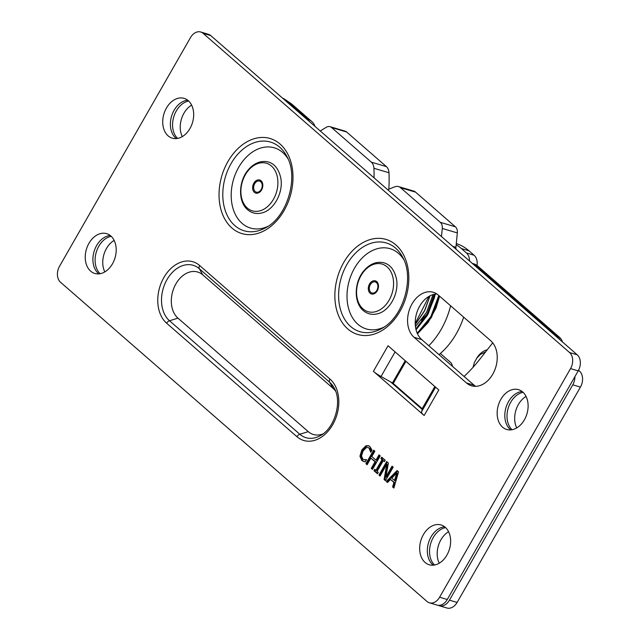 <?xml version="1.0" encoding="UTF-8"?>
<svg xmlns="http://www.w3.org/2000/svg" width="640" height="640" viewBox="0 0 640 640"><rect width="100%" height="100%" fill="white"/><g stroke="black" fill="none" stroke-linecap="round" stroke-linejoin="round"><path stroke-width="0.96" d="M268.008 226.312A41.848 30.104 106.5 0 1 232.808 207.752A41.848 30.104 106.5 0 1 248.368 155.208A41.848 30.104 106.5 0 1 288 158.8M363.784 461.552L361.832 460.512L359.936 456.2L361.792 449.992L365.872 445.824L368.352 445.648L369.88 446.52L372.016 450.096L370.776 452.264L368.992 448.048L368.064 447.528L366.192 447.696L363.04 451.08L361.536 455.904L362.736 458.968L364.016 459.68L366.544 459.656L365.312 461.8L363.888 461.584M368.768 445.8L366.72 446.072L362.64 450.24L360.784 456.448L362.68 460.76L364.52 461.776M364.872 459.824L364.016 459.68M366.32 460.048L365.72 460.08M368.064 447.528L369.84 448.296L371.368 451.232M380.224 455.896L372.48 469.424L371.272 468.376L375.064 461.752L370.904 458.128L367.112 464.744L365.904 463.696L373.656 450.168L374.856 451.216L371.816 456.528L375.984 460.152L379.024 454.848L380.224 455.896M379.688 455.424L376.832 460.408L375.984 460.152M374.32 450.752L366.76 463.952L367.296 464.424M365.904 463.696L366.76 463.952M370.904 458.128L375.92 462.008L372.128 468.624L372.664 469.096M375.064 461.752L375.92 462.008M371.272 468.376L372.128 468.624M378.256 472.384L377.464 473.768L373.96 470.712L374.752 469.328L375.904 470.336L382.064 459.568L380.912 458.568L381.704 457.184L385.208 460.24L384.416 461.616L383.272 460.616L377.104 471.384L378.256 472.384M383.272 460.616L384.608 461.288M382.368 457.76L381.768 458.816L382.92 459.816L376.752 470.584L375.904 470.336M380.912 458.568L381.768 458.816M382.064 459.568L382.92 459.816M375.416 469.912L374.808 470.968L377.648 473.44M373.96 470.712L374.808 470.968M393.176 467.176L385.424 480.704L384.08 479.528L386.752 464.376L380.072 476.04L378.952 475.064L386.696 461.536L388.408 463.024L385.92 476.904L392.056 466.192L393.176 467.176M392.72 466.776L386.768 477.16L385.92 476.904M387.36 462.112L379.8 475.312L380.264 475.712M378.952 475.064L379.8 475.312M386.752 464.376L387.608 464.624L384.928 479.776L385.616 480.376M384.08 479.528L384.928 479.776M396.736 473.04L391.696 478.192L395.344 480.88L397.592 473.288L396.736 473.04L394.488 480.632M386.28 481.448L397.08 470.576L398.56 471.864L393.864 488.056L392.6 486.952L393.944 482.448L390.488 479.44L387.504 482.512L386.28 481.448L387.76 482.248M390.488 479.44L394.792 482.704L393.448 487.2L393.976 487.664M393.944 482.448L394.792 482.704M392.6 486.952L393.448 487.2M397.672 471.088L387.136 481.704M59.568 266.216A11.976 8.616 -73.5 0 0 60.536 282.272L427.008 601.472A11.976 8.616 -73.5 0 0 429.416 602.816A11.976 8.616 -73.5 0 0 439.6 597.24L570.544 368.6A11.976 8.616 -73.5 0 0 569.568 352.544L203.104 33.336A11.976 8.616 -73.5 0 0 200.696 32A11.976 8.616 -73.5 0 0 190.504 37.576L59.568 266.216M435.184 386.816L422.448 409.048L421.52 411.8A12.776 2.776 29.8 0 0 424.144 415.52L373.4 371.32A12.776 2.776 29.8 0 0 381.016 376.52L392.472 382.944L405.208 360.704M373.4 371.32L388.04 345.752L438.792 389.96L424.144 415.52M166.44 108.024A20.76 14.936 -73.5 0 0 172.304 138.176A20.76 14.936 -73.5 0 0 192.52 122.504A20.76 14.936 -73.5 0 0 184.096 98.36A20.76 14.936 -73.5 0 0 166.44 108.024M88.96 243.312A20.76 14.936 -73.5 0 0 94.824 273.464A20.76 14.936 -73.5 0 0 115.04 257.8A20.76 14.936 -73.5 0 0 106.616 233.648A20.76 14.936 -73.5 0 0 88.96 243.312M500.872 399.328A20.76 14.936 -73.5 0 0 506.736 429.48A20.76 14.936 -73.5 0 0 526.952 413.808A20.76 14.936 -73.5 0 0 518.528 389.664A20.76 14.936 -73.5 0 0 500.872 399.328M423.392 534.616A20.76 14.936 -73.5 0 0 429.256 564.768A20.76 14.936 -73.5 0 0 449.472 549.096A20.76 14.936 -73.5 0 0 441.048 524.952A20.76 14.936 -73.5 0 0 423.392 534.616M414.072 337.312L466.52 383A24.944 17.944 -73.5 0 0 471.544 385.792A24.944 17.944 -73.5 0 0 494.496 370.688A24.944 17.944 -73.5 0 0 490.728 340.736L438.272 295.048A24.944 17.944 -73.5 0 0 433.256 292.264A24.944 17.944 -73.5 0 0 410.304 307.368A24.944 17.944 -73.5 0 0 414.072 337.312L421.728 339.584A24.944 17.944 106.5 0 1 416.968 312.248A24.944 17.944 106.5 0 1 436.904 294M200.696 32L208.352 34.264A11.976 8.616 106.5 0 1 210.768 35.608L203.104 33.336M569.568 352.544L577.232 354.808L210.768 35.608M577.232 354.808A11.976 8.616 106.5 0 1 578.208 370.872L570.544 368.6M439.6 597.24L447.264 599.504L578.208 370.872M447.264 599.504A11.976 8.616 106.5 0 1 437.072 605.08L429.416 602.816M422.296 409.504L390.576 381.872M176.352 138.584A20.76 14.936 106.5 0 1 174.096 110.288A20.76 14.936 106.5 0 1 187.712 100.216M98.872 273.872A20.76 14.936 106.5 0 1 96.616 245.576A20.76 14.936 106.5 0 1 110.232 235.504M510.784 429.888A20.76 14.936 106.5 0 1 508.528 401.592A20.76 14.936 106.5 0 1 522.144 391.52M433.304 565.176A20.76 14.936 106.5 0 1 431.048 536.88A20.76 14.936 106.5 0 1 444.664 526.808M475.544 386.328A24.944 17.944 106.5 0 1 474.176 385.272L421.728 339.584M405.912 361.32L393.24 383.464L392.472 382.944M393.24 383.464L422.184 408.672L434.864 386.536M322.936 433.928A25.552 18.384 106.5 0 1 308.272 431.648L177.976 318.152A25.552 18.384 106.5 0 1 175.896 283.896A25.552 18.384 106.5 0 1 202.768 274.856L333.064 388.352A25.552 18.384 106.5 0 1 335.6 391.16M383.832 327.2A41.848 30.104 106.5 0 1 348.632 308.64A41.848 30.104 106.5 0 1 364.184 256.088A41.848 30.104 106.5 0 1 403.816 259.688M261.2 189.456A5.768 4.144 106.5 0 1 255.136 191.496A5.768 4.144 106.5 0 1 254.664 183.768A5.768 4.144 106.5 0 1 260.728 181.736A5.768 4.144 106.5 0 1 261.2 189.456M574.92 376.6A11.976 8.616 106.5 0 1 572.776 384.832L449.456 600.16A11.976 8.616 106.5 0 1 439.272 605.736A11.976 8.616 106.5 0 1 438.2 605.304M512.024 429.72A20.76 14.936 106.5 0 1 508.168 408.248A20.76 14.936 106.5 0 1 523.096 392.336M434.544 565.008A20.76 14.936 106.5 0 1 430.688 543.536A20.76 14.936 106.5 0 1 445.616 527.624M440.36 353.504L450.464 362.304A7.984 5.744 106.5 0 1 452.456 366.352M477.04 265.504A11.976 8.616 -73.5 0 0 474.08 255.232L466.424 252.96A11.976 8.616 106.5 0 1 469.544 261.016M466.424 252.96L461.368 248.56A66.888 48.112 -73.5 0 0 456.16 244.744M456.28 243.568A66.888 48.112 106.5 0 1 469.024 250.824L474.08 255.232M559.216 339.12L559.984 337.768L559.432 337.24L477.624 265.976A23.48 15.496 131.1 0 0 473.592 263.792L472.296 263.408M562.544 342.016A23.48 15.496 -48.9 0 0 559.984 337.768C558.512 336.424 557.952 336.24 558.312 337.208L558.432 337.688A7.984 1.736 -150.2 0 1 558.384 337.824A7.984 1.736 -150.2 0 1 558 338.064M306.52 119.016L307.824 119.4A23.48 15.496 -48.9 0 1 311.848 121.584A23.48 15.496 -48.9 0 1 315.016 126.416M282.448 98.04A7.984 1.736 -150.2 0 1 284.608 99.184L291.672 104.008L311.848 121.584M439.272 605.736L446.928 608A11.976 8.616 -73.5 0 0 457.12 602.424L580.432 387.096A11.976 8.616 -73.5 0 0 579.464 371.04L578.544 370.24M448.576 531.704A20.76 14.936 -73.5 0 0 440.904 539.8A20.76 14.936 -73.5 0 0 439.248 563.208M526.056 396.408A20.76 14.936 -73.5 0 0 518.384 404.512A20.76 14.936 -73.5 0 0 516.728 427.912M191.624 105.112A20.76 14.936 -73.5 0 0 183.952 113.208A20.76 14.936 -73.5 0 0 182.296 136.608M114.144 240.4A20.76 14.936 -73.5 0 0 106.472 248.496A20.76 14.936 -73.5 0 0 104.816 271.904M177.592 138.416A20.76 14.936 106.5 0 1 173.736 116.944A20.76 14.936 106.5 0 1 188.664 101.032M100.112 273.704A20.76 14.936 106.5 0 1 96.256 252.232A20.76 14.936 106.5 0 1 111.184 236.32M558.192 336.672L558.312 337.208M424.44 315.512A39.928 28.72 106.5 0 1 421.4 320.2M370.808 292.336A5.768 4.144 106.5 0 1 370.344 284.616A5.768 4.144 106.5 0 1 376.408 282.576A5.768 4.144 106.5 0 1 376.872 290.304A5.768 4.144 106.5 0 1 370.808 292.336M320.264 130.984L326.24 127.312A7.664 5.512 106.5 0 1 330.032 126.672A7.664 5.512 106.5 0 1 331.576 127.528L371.328 162.16A9.984 7.184 106.5 0 1 373.92 168.288A116.032 83.472 106.5 0 1 374.048 177.832M331.576 127.528L346.632 131.992A7.664 5.512 -73.5 0 0 345.096 131.136L330.032 126.672M346.632 131.992L386.392 166.616A9.984 7.184 106.5 0 1 388.984 172.744A116.032 83.472 106.5 0 1 388.808 189.272M428.808 345.752A67.08 48.256 -73.5 0 0 450.592 305.784M441.472 236.56L442.28 228.464L457.336 232.92A7.664 5.512 -73.5 0 0 455.392 226.8L415.632 192.168A9.984 7.184 -73.5 0 0 413.624 191.056L398.56 186.592A9.984 7.184 -73.5 0 0 395.024 186.744A116.032 83.472 -73.5 0 0 387.744 189.76M455.392 226.8L440.328 222.344A7.664 5.512 106.5 0 1 442.28 228.464M440.328 222.344L400.568 187.712A9.984 7.184 -73.5 0 0 398.56 186.592M397.848 388.216L398.44 387.992M456.2 249.392A3.832 2.76 106.5 0 1 455.912 247.288L457.336 232.92M439.016 354.64A67.08 48.256 -73.5 0 0 463.664 317.16M405.96 395.28L406.552 395.056M492.72 342.832L480 359.024A142.928 102.816 106.5 0 1 464.064 376.464M361.832 460.512L362.68 460.76M368.992 448.048L369.84 448.296M370.304 450.16L371.16 450.416M365.872 445.824L366.72 446.072M361.792 449.992L362.64 450.24M359.936 456.2L360.784 456.448M166.624 323.192A34.04 24.488 106.5 0 1 163.856 277.568A34.04 24.488 106.5 0 1 199.648 265.528L329.944 379.024A34.04 24.488 106.5 0 1 332.72 424.656A34.04 24.488 106.5 0 1 296.92 436.688L166.624 323.192A3.832 2.528 131.1 0 1 169.512 320.76L299.808 434.256A3.832 2.528 131.1 0 0 296.92 436.688M399.936 311.408A49.592 35.672 106.5 0 1 347.784 328.936A49.592 35.672 106.5 0 1 343.744 262.464A49.592 35.672 106.5 0 1 395.896 244.928A49.592 35.672 106.5 0 1 399.936 311.408M284.112 210.52A49.592 35.672 106.5 0 1 231.96 228.056A49.592 35.672 106.5 0 1 227.92 161.576A49.592 35.672 106.5 0 1 280.072 144.04A49.592 35.672 106.5 0 1 284.112 210.52M474.176 385.272L466.52 383M395.104 351.904L381.016 376.52M421.52 411.8L435.616 387.192M199.648 265.528A3.832 2.528 131.1 0 0 199.312 268.72A30.72 22.096 -73.5 0 0 167.008 279.584A30.72 22.096 -73.5 0 0 169.512 320.76L177.976 318.152M308.272 431.648L299.808 434.256A30.72 22.096 -73.5 0 0 320.384 435.592C334.48 428.6 342.384 401.92 334.368 388.376A30.72 22.096 -73.5 0 0 329.616 382.216A3.832 2.528 -48.9 0 1 329.944 379.024M333.064 388.352L329.616 382.216L199.312 268.72L202.768 274.856M286.904 156.512A46.272 33.28 -73.5 0 0 231.08 163.592A46.272 33.28 -73.5 0 0 227.992 216.92A46.272 33.28 -73.5 0 0 265.848 227.64C287.248 216.856 298.992 177.216 286.904 156.512M402.728 257.4A46.272 33.28 -73.5 0 0 346.904 264.48A46.272 33.28 -73.5 0 0 343.808 317.8A46.272 33.28 -73.5 0 0 381.664 328.528C403.072 317.736 414.808 278.096 402.728 257.4M273.456 199.296A24.824 17.856 106.5 0 1 247.352 208.072A24.824 17.856 106.5 0 1 245.328 174.8A24.824 17.856 106.5 0 1 271.432 166.024A24.824 17.856 106.5 0 1 273.456 199.296M261.592 189.928A6.832 4.92 106.5 0 1 254.408 192.344A6.832 4.92 106.5 0 1 253.848 183.184A6.832 4.92 106.5 0 1 261.04 180.76A6.832 4.92 106.5 0 1 261.592 189.928M487.224 349.832A19.208 13.816 -73.5 0 0 476.544 358.448M469.024 250.824L461.368 248.56M473.592 263.792L558.432 337.688M307.824 119.4L284.608 99.184M579.464 371.04L578.304 370.696M572.776 384.832L580.432 387.096M457.12 602.424L449.456 600.16M476.704 363.08L480.064 358.944M377.272 290.768A6.832 4.92 106.5 0 1 370.08 293.184A6.832 4.92 106.5 0 1 369.528 284.024A6.832 4.92 106.5 0 1 376.712 281.608A6.832 4.92 106.5 0 1 377.272 290.768M389.128 300.136A24.824 17.856 106.5 0 1 363.024 308.912A24.824 17.856 106.5 0 1 361.008 275.64A24.824 17.856 106.5 0 1 387.112 266.864A24.824 17.856 106.5 0 1 389.128 300.136M415.232 323.512L428.936 296.392M415.88 329.016L427.416 313.392L434.232 294.304M417.216 333.208L430.84 316.696L438.776 295.488M386.392 166.616L371.328 162.16M388.984 172.744L373.92 168.288M455.912 247.288L452.696 246.336M400.568 187.712L415.632 192.168M247.608 209.728C251.856 213.288 256.72 214.336 262.192 212.864C274.088 209.872 283.344 192.6 280.888 178.608C277.752 163.416 268.432 159.96 259.832 162.024C255.704 163.168 252.008 165.608 248.728 169.344C238.736 180.056 237.424 201.312 247.608 209.728M485.568 351.936L480.408 354.44L476.952 357.888L474.392 362.448L473.072 367.264M363.288 310.568C367.536 314.128 372.392 315.176 377.872 313.704C389.76 310.712 399.016 293.44 396.56 279.448C393.432 264.256 384.104 260.808 375.504 262.864C371.384 264.016 367.688 266.456 364.408 270.184C354.408 280.896 353.104 302.16 363.288 310.568M415.456 326.616L426.504 312.408L433.008 294.608M415.272 324.624L425.048 309.832L430.072 295.776L424.312 311.304L415.272 324.632M416.064 329.784L427.336 315.4L434.432 297.688L435.232 294.128L428.216 313.808L416.064 329.784M417.472 333.784L428.128 322.512L436 308.136L439.592 296.2L431.456 317.4L417.472 333.784"/></g></svg>

